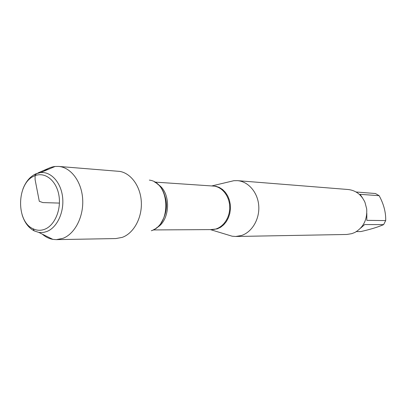 <?xml version="1.0" encoding="UTF-8"?>
<svg xmlns="http://www.w3.org/2000/svg" width="406" height="406" viewBox="0 0 406 406"><rect width="100%" height="100%" fill="white"/><g stroke="black" fill="none" stroke-linecap="round" stroke-linejoin="round"><path stroke-width="0.61" d="M229.055 181.842L233.881 180.695L237.464 180.65C248.305 181.436 257.769 192.368 258.739 205.669C259.794 218.956 252.121 232.075 241.534 235.485L235.739 236.485L232.166 236.216L227.416 234.775M235.739 236.485L346.805 234.47L351.753 233.663L354.758 232.511C363.36 227.568 367.339 219.717 366.694 208.948L364.984 202.376C361.447 194.702 355.849 190.414 348.196 189.516L237.464 180.65M356.077 191.997L375.459 193.52L379.148 195.692C383.726 204.045 385.913 212.343 385.7 220.585L383.619 224.625C378.377 226.964 370.805 229.278 360.909 231.562L356.361 231.618M383.619 224.625L364.669 224.554L360.548 228.187M366.816 213.312L366.816 220.336L385.7 220.585M379.148 195.692L360.071 194.327L362.431 197.803M153.26 229.897C169.48 222.909 170.495 190.104 154.737 182.127M149.337 180.112C170.068 182.34 171.809 224.863 151.321 230.73M44.259 171.033C47.634 168.434 51.247 166.917 55.094 166.475L58.611 166.424L119.77 171.403C131.26 173.342 140.775 186.785 141.349 202.508C141.998 218.22 133.564 233.369 122.247 237.368L115.877 238.561L56.348 239.631L52.841 239.362C49.03 238.687 45.518 236.947 42.305 234.15M58.611 166.424C70.867 167.287 81.631 181.548 82.667 199.082C83.803 216.601 74.943 233.902 62.925 238.342L56.348 239.631M44.716 229.263C54.901 225.416 61.636 209.095 58.784 194.652C56.079 180.152 44.675 171.505 34.713 175.828C16.793 182.167 15.58 221.336 33.079 228.766C36.875 230.598 40.752 230.765 44.716 229.263M22.893 189.15C25.725 181.7 29.993 176.62 35.698 173.905L40.57 172.58C50.973 171.383 61.027 182.395 62.61 197.301C64.3 212.176 57.079 227.619 46.873 231.486L43.98 232.318L40.468 232.562L38.722 232.374L34.282 230.923C28.587 227.923 24.527 222.529 22.102 214.744M59.443 203.091L42.863 202.579L39.296 201.3L35.094 179.614L35.129 174.798L38.423 172.728L49.085 168.12M212.15 185.973L215.804 186.252L219.336 187.45L222.589 189.521L225.426 192.383L227.715 195.915L229.36 199.97L230.278 204.365L230.43 208.917L229.811 213.424L228.451 217.682L226.406 221.509L223.772 224.736L220.666 227.233L217.22 228.888L210.805 229.603M153.179 229.938L211.836 229.598C221.052 229.644 229.42 219.849 229.715 208.354C230.131 196.859 222.386 186.562 213.186 186.044L154.661 182.081M157.741 184.304C171.479 192.216 170.591 220.864 156.391 227.908M161.065 222.904C167.881 211.998 168.221 200.894 162.095 189.587M210.389 229.608L232.166 236.216M211.739 185.943L233.881 180.695M33.079 228.766L34.282 230.923M34.713 175.828L36.048 173.753M38.722 232.374L52.841 239.362M40.57 172.58L55.094 166.475"/></g></svg>
